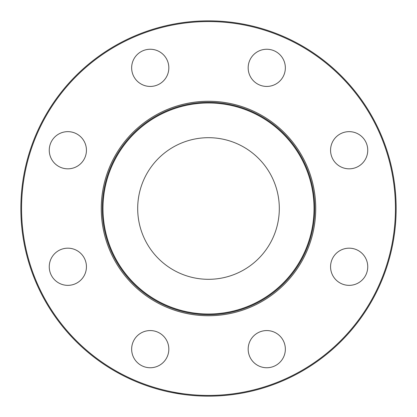 <?xml version="1.0" encoding="UTF-8"?>
<svg xmlns="http://www.w3.org/2000/svg" width="417" height="417" viewBox="0 0 417 417"><rect width="100%" height="100%" fill="white"/><g stroke="black" fill="none" stroke-linecap="round" stroke-linejoin="round"><path stroke-width="0.63" d="M279.312 208.5A70.812 70.812 0 0 1 173.097 269.825A70.812 70.812 0 0 1 173.097 147.175A70.812 70.812 0 0 1 279.312 208.5M314.715 208.5A106.215 106.215 0 0 1 155.39 300.485A106.215 106.215 0 0 1 155.39 116.515A106.215 106.215 0 0 1 314.715 208.5M315.737 208.5A107.237 107.237 0 0 1 154.879 301.371A107.237 107.237 0 0 1 154.879 115.629A107.237 107.237 0 0 1 315.737 208.5M131.652 349.154A18.588 18.588 0 0 0 159.534 365.256A18.588 18.588 0 0 0 159.534 333.058A18.588 18.588 0 0 0 131.652 349.154M49.258 266.76A18.588 18.588 0 0 0 77.14 282.862A18.588 18.588 0 0 0 77.14 250.664A18.588 18.588 0 0 0 49.258 266.76M49.258 150.24A18.588 18.588 0 0 0 77.14 166.336A18.588 18.588 0 0 0 77.14 134.138A18.588 18.588 0 0 0 49.258 150.24M131.652 67.846A18.588 18.588 0 0 0 159.534 83.942A18.588 18.588 0 0 0 159.534 51.744A18.588 18.588 0 0 0 131.652 67.846M248.172 67.846A18.588 18.588 0 0 0 276.054 83.942A18.588 18.588 0 0 0 276.054 51.744A18.588 18.588 0 0 0 248.172 67.846M330.566 150.24A18.588 18.588 0 0 0 358.448 166.336A18.588 18.588 0 0 0 358.448 134.138A18.588 18.588 0 0 0 330.566 150.24M330.566 266.76A18.588 18.588 0 0 0 358.448 282.862A18.588 18.588 0 0 0 358.448 250.664A18.588 18.588 0 0 0 330.566 266.76M396.15 208.5A187.65 187.65 0 0 1 114.675 371.01A187.65 187.65 0 0 1 114.675 45.99A187.65 187.65 0 0 1 396.15 208.5M395.441 208.5A186.941 186.941 0 0 0 115.029 46.605A186.941 186.941 0 0 0 115.029 370.395A186.941 186.941 0 0 0 395.441 208.5M248.172 349.154A18.588 18.588 0 0 0 276.054 365.256A18.588 18.588 0 0 0 276.054 333.058A18.588 18.588 0 0 0 248.172 349.154M64.661 329.013L63.144 327.173M75.644 341.017L73.809 339.151M90.671 354.544L89.624 353.689M40.267 291.624L39.969 291.024M33.329 275.783L33.813 277.029M33.172 275.376L32.995 274.907L33.172 275.376M41.627 294.324L42.054 295.158M42.185 295.398L43.227 297.368A187.65 187.65 0 0 1 42.258 295.544L42.101 295.246M32.344 273.161L34.47 278.686A187.65 187.65 0 0 0 34.799 279.499L34.653 279.145M26.172 252.864L26.855 255.595M21.569 224.925L21.825 227.619M21.022 216.585L21.35 222.225M115.353 371.401L113.893 370.557M113.617 370.395L116.348 371.964M182.761 394.378L172.242 392.616L182.823 394.383M176.886 393.466L177.877 393.632M162.557 390.437L163.532 390.682M148.509 386.304L149.458 386.622M133.44 380.486L127.383 377.713M117.766 372.756L118.36 373.079M121.78 374.909L115.957 371.745M122.739 375.404L122.358 375.211M21.371 222.459L21.173 219.509M21.048 217.064L21.032 216.804M21.595 225.185L21.548 224.69M24.275 244.185L23.868 242.022M24.243 244.028L24.415 244.909M24.05 243.002L23.983 242.652M25.036 247.906L25.109 248.245M25.255 248.928L25.432 249.71M25.333 249.283L25.249 248.881M25.583 250.388L25.75 251.112M25.202 248.688L24.441 245.045M26.959 255.986L26.558 254.422M26.73 255.1L26.292 253.364M27.105 256.549L27.298 257.263M26.797 255.376L26.714 255.053M27.923 259.53L27.923 259.541A187.65 187.65 0 0 0 28.992 263.169L27.923 259.53M31.697 271.384L31.499 270.815M34.283 278.217L32.422 273.37M37.66 286.135L35.398 280.943M37.566 285.921L35.309 280.73M40.376 291.853L38.672 288.314M42.206 295.444L42.372 295.762M42.279 295.58L42.081 295.2M45.63 301.699L44.457 299.62A187.65 187.65 0 0 0 46.344 302.93L46.391 303.018M46.412 303.05L45.401 301.298M46.172 302.643L46.443 303.102M46.313 302.883L45.74 301.887M47.616 305.088L48.622 306.74M48.737 306.933L47.663 305.166M25.161 248.496L25.322 249.215M25.421 249.658L25.156 248.464L25.421 249.658M26.203 253.01L26.599 254.589M26.078 252.483L26.198 252.983M26.662 254.839L25.89 251.691M26.975 256.054L26.886 255.715M26.464 254.062L26.782 255.298M25.948 251.946L26.099 252.561M26.24 253.145L26.407 253.828M26.693 254.954L26.521 254.287M26.506 254.219L26.365 253.661M26.026 252.275L26.412 253.849M26.834 255.506L26.61 254.636M29.883 266.015L29.774 265.681M30.988 269.351L31.348 270.388M31.937 272.046L32.286 273.005M32.182 272.723L31.963 272.119M31.848 271.795L31.416 270.586M31.108 269.69L30.983 269.325M37.639 286.083L35.779 281.845M36.56 283.664L36.8 284.212M40.506 292.108L39.777 290.628M39.787 290.649L40.016 291.118M40.73 292.562L40.418 291.931M41.809 294.683L42.008 295.059M44.046 298.869L43.232 297.373M90.254 354.205L90.651 354.528M89.822 353.856L90.317 354.257M90.557 354.45L93.132 356.499M93.392 356.702L93.048 356.431M92.24 355.795L91.698 355.367M91.646 355.326L91.198 354.966M90.088 354.069L90.635 354.513M91.516 355.221L93.455 356.743M92.689 356.149L90.958 354.773M68.331 333.256L71.922 337.181M66.673 331.374L65.026 329.44M66.423 331.082L66.803 331.525M94.649 357.666L97.015 359.438M88.336 352.626L90.614 354.502M90.87 354.705L91.24 354.997M91.485 355.195L91.115 354.898M85.485 350.202L85.866 350.535L85.485 350.202M80.299 345.531L80.742 345.943M82.41 347.476L81.81 346.928M78.208 343.54L78.61 343.926L78.208 343.54M76.817 342.185L76.535 341.909M75.706 341.08L76.04 341.419M76.467 341.841L76.91 342.279M70.463 335.617L68.232 333.147M42.477 295.955L43.957 298.708M93.966 357.14L94.774 357.76M26.563 254.459L26.766 255.24M24.483 245.259L25.291 249.074M31.421 270.591L31.661 271.264M314.011 208.5A105.511 105.511 0 0 0 155.744 117.125A105.511 105.511 0 0 0 155.744 299.875A105.511 105.511 0 0 0 314.011 208.5"/></g></svg>
